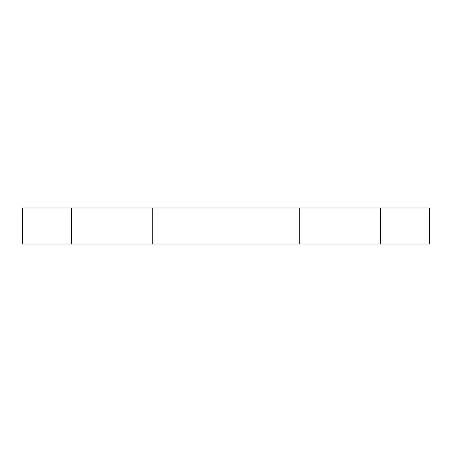 <?xml version="1.0" encoding="UTF-8"?>
<svg xmlns="http://www.w3.org/2000/svg" width="452" height="452" viewBox="0 0 452 452"><rect width="100%" height="100%" fill="white"/><g stroke="black" fill="none" stroke-linecap="round" stroke-linejoin="round"><path stroke-width="0.68" d="M429.4 244.018L429.4 207.982L380.584 207.982L380.584 244.018L429.4 244.018M380.584 207.982L299.224 207.982L299.224 244.018L380.584 244.018M299.224 207.982L152.782 207.982L152.782 244.018L299.224 244.018M152.782 207.982L71.422 207.982L71.422 244.018L152.782 244.018M71.422 207.982L22.6 207.982L22.6 244.018L71.422 244.018"/></g></svg>
